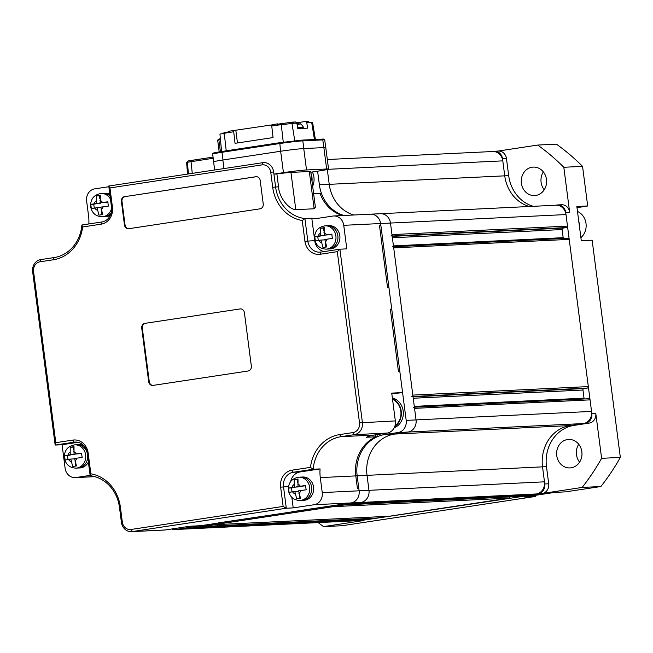 <?xml version="1.0" encoding="UTF-8"?>
<svg xmlns="http://www.w3.org/2000/svg" width="653" height="653" viewBox="0 0 653 653"><rect width="100%" height="100%" fill="white"/><g stroke="black" fill="none" stroke-linecap="round" stroke-linejoin="round"><path stroke-width="0.98" d="M492.329 151.529L493.799 151.308A8.636 7.681 87.2 0 1 494.492 151.243A8.636 7.681 87.2 0 1 502.516 158.712L504.736 175.837A36.715 32.65 -92.8 0 0 529.338 206.503A36.715 32.65 87.2 0 1 504.736 175.837L329.234 184.334L327.308 169.511L329.234 184.334A36.715 32.65 -92.8 0 0 353.828 215A36.715 32.65 -92.8 0 1 329.234 184.334L319.374 184.807A36.715 32.65 -92.8 0 0 343.968 215.474A36.715 32.65 -92.8 0 1 321.39 193.231L320.011 193.296A36.715 32.65 -92.8 0 0 342.588 215.547A36.715 32.65 -92.8 0 1 320.011 193.296L313.611 193.606M563.563 238.476A1.298 1.151 87.2 0 1 563.172 237.676L562.119 229.546A1.298 1.151 87.2 0 1 563.09 228.085L566.518 227.571A1.298 1.151 -92.8 0 0 567.49 226.109L565.988 214.559A10.799 9.607 -92.8 0 0 555.956 205.213L380.454 213.711A10.799 9.607 87.2 0 1 390.478 223.057L391.98 234.607A1.298 1.151 87.2 0 1 391.008 236.068M379.581 213.8A10.799 9.607 87.2 0 1 380.454 213.711A10.799 9.607 87.2 0 1 390.478 223.057L416.051 419.92A10.799 9.607 87.2 0 1 407.929 432.057L394.624 434.074A36.715 32.65 -92.8 0 0 367.027 475.343L368.969 490.321A10.799 9.607 87.2 0 1 360.856 502.459L536.366 493.962A10.799 9.607 -92.8 0 0 544.48 481.824L542.537 466.846A36.715 32.65 87.2 0 1 570.134 425.576L583.439 423.56A10.799 9.607 -92.8 0 0 591.553 411.414L590.059 399.865A1.298 1.151 -92.8 0 0 588.745 398.754L414.394 407.194L588.851 398.738M584.402 398.959A1.298 1.151 87.2 0 1 584.019 398.159L582.966 390.029A1.298 1.151 87.2 0 1 583.937 388.568L587.357 388.053A1.298 1.151 -92.8 0 0 588.329 386.592L569.212 239.382A1.298 1.151 -92.8 0 0 567.906 238.263L393.555 246.712L568.012 238.255M392.502 246.752A1.298 1.151 87.2 0 1 393.702 247.879L412.827 395.098A1.298 1.151 87.2 0 1 411.847 396.551M413.341 407.243A1.298 1.151 87.2 0 1 414.549 408.362L416.051 419.92A10.799 9.607 87.2 0 1 407.929 432.057L394.624 434.074A36.715 32.65 -92.8 0 0 367.027 475.343L368.969 490.321A10.799 9.607 87.2 0 1 360.856 502.459L185.95 528.963A10.799 9.607 87.2 0 1 185.077 529.044L175.216 529.526A10.799 9.607 87.2 0 1 171.755 528.979M530.93 494.419L355.15 503.324M520.188 496.394A1.298 1.151 -92.8 0 0 520.392 496.386L526.857 495.407L351.347 503.904L344.882 504.883A1.298 1.151 87.2 0 1 344.784 504.891M526.857 495.407L527.126 494.998M389 516.27A1.298 1.151 -92.8 0 0 389.212 516.254L508.605 498.166A1.298 1.151 -92.8 0 0 509.593 496.909M508.605 498.166L333.095 506.671L213.702 524.759A1.298 1.151 87.2 0 1 213.596 524.767M377.426 518.041L201.916 526.538L195.451 527.518L370.961 519.021L377.426 518.041A1.298 1.151 -92.8 0 0 378.414 516.784M367.427 519.192L191.647 528.097M363.354 520.172L185.95 528.963A10.799 9.607 87.2 0 1 185.077 529.044L360.587 520.547A10.799 9.607 -92.8 0 0 361.452 520.465L363.623 519.772M494.492 151.243L498.435 151.047A8.636 7.681 87.2 0 1 506.459 158.524L508.687 175.641L504.736 175.837L502.794 160.858A10.799 9.607 -92.8 0 0 492.762 151.512L327.324 159.52M543.353 171.919A14.252 12.676 -92.8 0 0 541.1 182.277A14.252 12.676 -92.8 0 0 544.218 189.786M546.471 179.428A14.252 12.676 87.2 0 1 534.611 195.565A14.252 12.676 87.2 0 1 521.38 183.232A14.252 12.676 87.2 0 1 533.24 167.095A14.252 12.676 87.2 0 1 546.471 179.428M578.721 444.277A14.252 12.676 -92.8 0 0 576.468 454.627A14.252 12.676 -92.8 0 0 579.586 462.136M581.847 451.786A14.252 12.676 87.2 0 1 569.987 467.923A14.252 12.676 87.2 0 1 556.748 455.582A14.252 12.676 87.2 0 1 568.608 439.445A14.252 12.676 87.2 0 1 581.847 451.786M582.15 487.432A226.762 201.687 -92.8 0 0 601.617 458.316L595.781 413.365A8.636 7.681 -92.8 0 1 589.284 423.079L574.077 425.381A36.715 32.65 87.2 0 0 546.479 466.658L548.7 483.775A8.636 7.681 -92.8 0 1 542.21 493.488L582.15 487.432L600.882 486.526A226.762 201.687 -92.8 0 0 620.35 457.41L592.14 240.206L581.292 240.728L576.844 206.495L587.692 205.973L582.549 166.368A226.762 201.687 -92.8 0 0 556.413 144.158L537.68 145.064L498.092 151.063M542.21 493.488L359.55 520.751A8.636 7.681 87.2 0 1 358.856 520.816A8.636 7.681 87.2 0 1 357.264 520.71M318.158 522.604A226.762 201.687 -92.8 0 0 323.561 526.612L363.501 520.555A8.636 7.681 87.2 0 1 362.807 520.629L358.856 520.816M323.561 526.612L342.294 525.706L535.28 496.468L535.656 495.292M600.882 486.526L565.694 491.856L554.854 492.386L524.432 496.99L535.28 496.468M601.617 458.316L620.35 457.41M555.523 205.23L556.993 205.009A8.636 7.681 87.2 0 1 557.686 204.944L561.629 204.748A8.636 7.681 87.2 0 1 569.653 212.225L563.817 167.274L582.549 166.368M538.268 493.676A8.636 7.681 -92.8 0 0 544.757 483.963L542.537 466.846A36.715 32.65 87.2 0 1 570.134 425.576L585.341 423.266A8.636 7.681 -92.8 0 0 591.83 413.561L565.71 212.413A8.636 7.681 87.2 0 0 557.686 204.944M563.817 167.274A226.762 201.687 -92.8 0 0 537.68 145.064M576.999 207.687L587.692 205.973M508.687 175.641A36.715 32.65 -92.8 0 0 533.281 206.307M369.72 214.274A10.799 9.607 87.2 0 1 370.594 214.184A10.799 9.607 87.2 0 1 380.617 223.53L406.19 420.393A10.799 9.607 87.2 0 1 398.069 432.531L384.764 434.547A36.715 32.65 -92.8 0 0 357.167 475.825L359.109 490.803A10.799 9.607 87.2 0 1 350.996 502.941L176.09 529.436A10.799 9.607 87.2 0 1 175.216 529.526M317.603 171.176L319.374 184.807M580.892 237.61A15.117 13.444 -92.8 0 0 586.01 223.497A15.117 13.444 -92.8 0 0 577.489 211.45M579.431 226.42A15.55 13.827 -92.8 0 0 579.293 223.783A15.55 13.827 -92.8 0 0 578.762 221.204M311.693 178.873A15.117 13.444 -92.8 0 0 311.293 175.796M312.379 171.968A15.55 13.827 87.2 0 1 312.656 186.244M310.991 173.412A15.55 13.827 87.2 0 1 312.003 181.256M394.943 425.903A15.117 13.444 -92.8 0 0 395.432 425.527A15.117 13.444 -92.8 0 0 400.877 411.504A15.117 13.444 -92.8 0 0 392.526 399.236M392.355 397.93A15.55 13.827 87.2 0 1 403.032 410.035A15.55 13.827 87.2 0 1 397.628 425.789A15.55 13.827 87.2 0 1 394.192 427.788M392.461 398.738A15.55 13.827 87.2 0 1 401.244 411.333A15.55 13.827 87.2 0 1 395.653 425.878A15.55 13.827 87.2 0 1 394.722 426.564M218.486 139.179L217.669 140.158L218.877 139.84L219.473 138.918L218.486 139.179M219.473 138.918L220.379 138.779M217.669 140.158L219.196 151.896M220.412 151.7L218.877 139.84L220.461 139.603M188.317 160.932L186.636 162.499L188.431 160.907L191.46 160.385A1.298 0.588 -98.6 0 1 191.46 160.385L213.049 157.112L188.431 160.907M213.196 158.271L187.435 162.254L188.399 173.959M380.454 213.711L370.594 214.184A10.799 9.607 87.2 0 1 380.617 223.53L380.895 225.669L379.515 225.742L387.58 287.793L388.959 287.728L391.735 309.122L390.355 309.196L398.412 371.247L399.799 371.182L402.575 392.575L391.833 393.881M380.895 225.669L388.959 287.728L387.58 287.793L379.515 225.742L380.895 225.669M391.735 309.122L399.799 371.182L398.412 371.247L390.355 309.196L391.735 309.122M377.018 434.604L377.287 436.726L375.908 436.792L375.655 434.808L375.908 436.792A36.715 32.65 -92.8 0 0 355.787 475.89L357.452 488.73L358.832 488.664L359.109 490.803A10.799 9.607 87.2 0 1 350.996 502.941L200.798 525.698L189.958 526.22L165.242 529.967A10.799 9.607 87.2 0 1 164.376 530.048L131.441 531.648A10.799 9.607 87.2 0 1 121.409 522.302L119.466 507.324A36.715 32.65 -92.8 0 0 90.163 475.71L87.249 453.288A12.954 11.525 -92.8 0 0 75.217 442.073A12.954 11.525 -92.8 0 0 74.173 442.179L55.162 445.06L32.65 271.738A10.799 9.607 87.2 0 1 40.764 259.6L54.077 257.584A36.715 32.65 -92.8 0 0 81.878 225.007L101.795 221.987A12.954 11.525 -92.8 0 0 111.532 207.417L108.757 186.023L223.971 168.572L222.853 160.009L280.651 151.251A17.28 0.718 -7.4 0 1 303.751 148.566L323.864 147.594A17.28 0.718 -7.4 0 1 325.79 147.676L328.565 169.07A17.28 0.718 -7.4 0 1 319.325 170.915L310.828 172.196M377.287 436.726A36.715 32.65 -92.8 0 0 357.167 475.825L358.832 488.664L357.452 488.73L355.787 475.89L320.288 477.604A36.715 32.65 87.2 0 1 320.084 468.911L313.187 469.246L293.262 472.266A12.954 11.525 -92.8 0 0 283.524 486.828L286.308 508.23L132.306 531.558A10.799 9.607 87.2 0 1 131.441 531.648M349.094 503.226L292.577 511.65L349.094 503.226M274.946 514.458L218.437 522.882L274.946 514.458M314.142 208.772L309.31 171.519A12.954 0.539 -7.4 0 1 310.746 171.576L315.375 207.181L314.142 208.772L295.793 209.662C288.618 209.368 278.945 197.084 278.553 186.791L276.88 173.951L273.925 174.09L275.59 186.929A36.715 32.65 -92.8 0 0 304.902 218.543L307.808 240.957A12.954 11.525 -92.8 0 0 319.848 252.172A12.954 11.525 -92.8 0 0 320.884 252.074L339.895 249.193L362.407 422.515A10.799 9.607 87.2 0 1 354.293 434.653L340.98 436.669A36.715 32.65 -92.8 0 0 313.187 469.246L310.461 467.377A38.87 34.576 87.2 0 1 339.723 434.58L353.028 432.564A8.636 7.681 -92.8 0 0 359.517 422.85L337.291 251.666L320.174 254.262A15.117 13.444 87.2 0 1 304.927 241.3L302.225 220.518A38.87 34.576 87.2 0 1 272.701 187.264L270.758 172.286A8.636 7.681 -92.8 0 0 262.041 164.882L109.949 187.925L112.447 207.181A15.117 13.444 87.2 0 1 101.084 224.175L82.629 226.975A38.87 34.576 87.2 0 1 53.366 259.772L40.062 261.788A8.636 7.681 -92.8 0 0 33.564 271.493L55.799 442.677L72.907 440.089A15.117 13.444 87.2 0 1 88.163 453.051L90.857 473.825A38.87 34.576 87.2 0 1 120.381 507.079L122.323 522.057A8.636 7.681 -92.8 0 0 131.041 529.469L283.141 506.426L280.635 487.162A15.117 13.444 87.2 0 1 291.997 470.168L310.461 467.377M337.291 251.666L339.895 249.193L346.8 248.858L343.739 225.318A10.799 9.607 -92.8 0 0 333.716 215.972A10.799 9.607 -92.8 0 0 332.85 216.061L319.537 218.078A36.715 32.65 87.2 0 1 316.591 218.371A36.715 32.65 87.2 0 1 311.799 218.208L304.902 218.543L302.225 220.518M276.88 173.951A12.954 0.539 -7.4 0 1 290.952 172.408L295.793 209.662M309.31 171.519L290.952 172.408M223.971 168.572L262.751 162.695A10.799 9.607 -92.8 0 1 273.648 171.951L273.925 174.09L283.435 172.653A17.28 0.718 -7.4 0 1 306.526 169.968L326.639 168.988A17.28 0.718 -7.4 0 1 328.565 169.07M402.575 392.575L391.727 393.106L395.343 420.916A10.799 9.607 87.2 0 1 387.221 433.061L373.916 435.078A36.715 32.65 -92.8 0 0 366.447 437.249L375.908 436.792A36.715 32.65 -92.8 0 0 355.787 475.89L546.479 466.658M55.799 442.677L55.162 445.06L62.059 444.726L65.12 468.266A10.799 9.607 -92.8 0 0 75.152 477.612A10.799 9.607 -92.8 0 0 76.017 477.523L89.322 475.506A36.715 32.65 87.2 0 1 90.122 475.4M108.847 186.717L94.742 188.856A10.799 9.607 -92.8 0 0 86.629 200.993L88.571 215.972A36.715 32.65 87.2 0 1 88.832 223.955M144.982 323.349A4.318 3.845 -92.8 0 0 141.734 328.206L148.688 381.695A4.318 3.845 -92.8 0 0 152.696 385.433A4.318 3.845 -92.8 0 0 153.047 385.401L248.099 371.002A4.318 3.845 -92.8 0 0 251.348 366.145L244.402 312.648A4.318 3.845 -92.8 0 0 240.394 308.91A4.318 3.845 -92.8 0 0 240.043 308.942L144.982 323.349L240.043 308.942M124.65 196.602A4.318 3.845 -92.8 0 0 121.401 201.459L124.454 224.999A4.318 3.845 87.2 0 0 128.47 228.738A4.318 3.845 87.2 0 0 128.812 228.705L260 208.829A4.318 3.845 87.2 0 0 263.241 203.973L260.188 180.432A4.318 3.845 87.2 0 0 256.172 176.694A4.318 3.845 87.2 0 0 255.829 176.734L125.237 196.577L256.417 176.702A4.318 3.845 87.2 0 1 256.474 176.694M283.141 506.426L286.308 508.23L293.205 507.895L314.117 504.728A10.799 9.607 -92.8 0 0 322.239 492.591L320.288 477.604M214.666 169.976L213.613 161.854A17.28 0.718 -7.4 0 1 222.853 160.009A17.427 0.718 -7.4 0 1 222.991 159.985L221.987 152.288L279.517 143.57A17.427 0.718 -7.4 0 1 302.821 140.86A0.865 0.767 -92.8 0 0 301.947 140.117L279.786 142.697L280.521 151.276A17.427 0.718 -7.4 0 1 280.651 151.251L283.435 172.653M323.986 251.601A12.954 11.525 87.2 0 1 314.713 240.622L304.927 241.3M311.799 218.208L314.713 240.622M290.626 481.612A12.954 11.525 87.2 0 1 300.168 471.931L293.262 472.266L291.997 470.168M320.084 468.911L300.168 471.931M293.205 507.895L291.842 497.374M62.059 444.726L77.976 442.318M145.578 323.317A4.318 3.845 -92.8 0 0 142.33 328.173L149.276 381.67A4.318 3.845 -92.8 0 0 152.99 385.409M128.763 228.713A4.318 3.845 87.2 0 1 125.049 224.967L124.454 224.999M125.237 196.577A4.318 3.845 -92.8 0 0 121.989 201.434L125.049 224.967M108.757 186.023L109.949 187.925M82.629 226.975L81.878 225.007M90.857 473.825L90.163 475.71M308.991 122.568L309.457 122.47M315.391 139.464L312.567 122.397L309.359 122.478L308.33 121.352L305.4 121.499L306.747 122.601L307.645 128.143L297.784 128.617L296.886 123.082L295.54 121.972L292.511 122.135L292.675 123.286M224.118 133.22L224.061 132.51L228.191 132.004M277.9 124.135L292.511 122.135M292.609 122.119L294.274 123.205L276.79 125.237L277.851 123.833L272.195 124.69L271.746 126.005L273.068 137.571L235.039 143.325L233.725 131.759L234.174 130.453L272.138 124.87M302.086 140.109L321.921 139.154A0.865 0.767 87.2 0 1 322.794 139.897L323.798 147.594A17.427 0.718 -7.4 0 1 323.864 147.594L326.639 168.988M323.798 147.594L303.816 148.566L302.821 140.86L322.794 139.897A17.427 0.718 -7.4 0 1 324.737 139.971C324.68 139.171 323.766 138.893 321.994 139.146L302.012 140.109L279.786 142.697L222.257 151.414L279.762 142.697M306.526 169.968L303.751 148.566A17.427 0.718 -7.4 0 1 303.816 148.566M280.521 151.276L222.991 159.985M224.061 132.51L223.146 133.979M233.725 131.759L228.689 132.526L228.517 131.31L234.174 130.453M296.576 122.821L305.4 121.499M296.886 123.082L294.274 123.205M309.359 122.478L306.747 122.601M276.872 125.229L271.746 126.005M278.031 125.049L277.851 123.833M235.831 130.371L237.472 142.958M228.224 132.6L228.191 132.151L228.689 132.526L219.939 134.061L221.587 151.512M215.253 153.251C211.596 153.333 213.939 152.72 222.273 151.414L221.987 152.288A17.427 0.718 -7.4 0 0 212.666 154.149C213.417 152.704 210.641 153.537 222.257 151.414M297.646 127.792L303.514 127.335C301.515 124.372 300.445 123.278 300.323 124.054L297.082 124.307M297.099 123.784L300.143 124.046M299.36 124.078L296.674 123.727M305.808 487.644L305.637 485.497L298.029 486.55L298.013 479.016L294.209 479.596L294.225 487.13L288.528 488.093L289.083 492.37L294.781 491.407L296.715 498.851L300.511 498.28L298.584 490.836L306.192 489.783L305.808 487.644M298.796 477.188L300.772 477.098A11.664 10.375 87.2 0 1 311.603 487.187A11.664 10.375 87.2 0 1 301.898 500.394L303.874 500.296A11.664 10.375 87.2 0 0 313.571 487.089A11.664 10.375 87.2 0 0 302.739 477L300.772 477.098A11.664 10.375 87.2 0 1 311.603 487.187A11.664 10.375 87.2 0 1 301.898 500.394L299.931 500.484A11.664 10.375 87.2 0 0 309.628 487.285A11.664 10.375 87.2 0 0 298.796 477.188C291.597 478.461 288.12 482.853 288.373 490.362C289.679 496.802 293.532 500.174 299.931 500.484M298.119 486.55L291.516 487.946L292.022 491.831M291.516 487.946L288.528 488.093M298.168 486.942L294.225 487.13M297.907 479.343L297.197 479.449L297.572 482.322M297.197 479.449L294.209 479.596M305.653 485.808L298.029 486.55M299.221 495.056L299.662 498.394M298.633 491.219L294.781 491.407M81.805 455.296L81.641 453.149L74.026 454.202L74.009 446.668L70.214 447.24L70.222 454.782L64.533 455.737L65.088 460.022L70.785 459.059L72.712 466.503L76.515 465.924L74.581 458.479L82.196 457.426L81.805 455.296M83.976 445.942A11.664 10.375 87.2 0 0 78.744 444.644L76.768 444.742A11.664 10.375 87.2 0 1 87.184 452.847A11.664 10.375 87.2 0 0 76.768 444.742L74.801 444.84A11.664 10.375 87.2 0 1 85.633 454.929A11.664 10.375 87.2 0 1 75.928 468.136L77.895 468.038A11.664 10.375 87.2 0 0 87.706 456.831A11.664 10.375 87.2 0 1 77.895 468.038L79.87 467.948A11.664 10.375 87.2 0 0 88.384 462.055M74.115 454.202L67.512 455.598L68.018 459.475M67.512 455.598L64.533 455.737M74.173 454.586L70.222 454.782M73.911 446.987L73.193 447.101L73.569 449.974M73.193 447.101L70.214 447.24M81.649 453.451L74.026 454.202M75.226 462.708L75.658 466.046M74.638 458.871L70.785 459.059M108.055 203.932L107.892 201.785L100.276 202.838L100.26 195.304L96.456 195.884L96.473 203.418L90.775 204.381L91.33 208.658L97.028 207.695L98.962 215.139L102.766 214.568L100.831 207.123L108.447 206.07L108.055 203.932M109.843 194.374A11.664 10.375 87.2 0 0 104.994 193.288L103.019 193.386A11.664 10.375 87.2 0 1 110.047 195.998A11.664 10.375 87.2 0 0 103.019 193.386L101.044 193.476A11.664 10.375 87.2 0 1 110.463 199.149M110.308 215.359A11.664 10.375 87.2 0 1 106.121 216.584L104.145 216.682A11.664 10.375 87.2 0 0 111.141 213.115A11.664 10.375 87.2 0 1 104.145 216.682L102.178 216.772A11.664 10.375 87.2 0 0 111.622 208.315M100.366 202.838L93.763 204.234L94.269 208.119M93.763 204.234L90.775 204.381M100.415 203.23L96.473 203.418M100.162 195.631L99.444 195.737L99.819 198.61M99.444 195.737L96.456 195.884M107.9 202.095L100.276 202.838M101.476 211.343L101.909 214.69M100.88 207.515L97.028 207.695M332.059 236.28L331.887 234.141L324.28 235.194L324.263 227.66L320.46 228.232L320.476 235.766L314.779 236.729L315.334 241.014L321.031 240.051L322.957 247.495L326.761 246.916L324.835 239.471L332.442 238.418L332.059 236.28M325.047 225.832L327.022 225.734A11.664 10.375 87.2 0 1 337.854 235.823A11.664 10.375 87.2 0 1 328.149 249.03L330.116 248.932A11.664 10.375 87.2 0 0 339.821 235.733A11.664 10.375 87.2 0 0 328.99 225.636L327.022 225.734A11.664 10.375 87.2 0 1 337.854 235.823A11.664 10.375 87.2 0 1 328.149 249.03L326.174 249.128A11.664 10.375 87.2 0 0 335.879 235.921A11.664 10.375 87.2 0 0 325.047 225.832C317.848 227.097 314.371 231.489 314.624 239.006C315.93 245.438 319.782 248.809 326.174 249.128M324.37 235.186L317.766 236.59L318.272 240.467M317.766 236.59L314.779 236.729M324.419 235.578L320.476 235.766M324.157 227.979L323.447 228.085L323.823 230.966M323.447 228.085L320.46 228.232M331.895 234.443L324.28 235.194M325.472 243.691L325.904 247.038M324.884 239.863L321.031 240.051M565.988 214.559L343.739 225.318M567.49 226.109L391.98 234.607M566.518 227.571L392.159 236.011M563.09 228.085L392.208 236.362M562.119 229.546L392.388 237.765M563.172 237.676L393.449 245.895M569.212 239.382L393.702 247.879M588.329 386.592L412.827 395.098M587.357 388.053L413.006 396.493M583.937 388.568L413.047 396.844M582.966 390.029L413.235 398.248M584.019 398.159L414.288 406.378M590.059 399.865L414.549 408.362M591.553 411.414L406.19 420.393M583.439 423.56L398.069 432.531M574.077 425.381L384.764 434.547M544.48 481.824L322.239 492.591M536.366 493.962L314.117 504.728M520.392 496.386L344.882 504.883M389.212 516.254L213.702 524.759M361.452 520.465L176.09 529.436M502.794 160.858L328.051 169.315M363.501 520.555L359.55 520.751M595.781 413.365L591.83 413.561M569.653 212.225L565.71 212.413M506.459 158.524L502.516 158.712M589.284 423.079L585.341 423.266M548.7 483.775L544.757 483.963M192.268 173.371L191.027 161.634A1.298 0.588 -98.6 0 1 191.435 160.385M278.553 186.791L272.701 187.264M165.242 529.967L132.306 531.558L131.041 529.469M90.13 475.466L89.322 475.506M395.343 420.916L359.517 422.85M387.221 433.061L354.293 434.653L353.028 432.564M373.916 435.078L340.98 436.669L339.723 434.58M94.734 476.617L76.017 477.523M288.471 486.591L280.635 487.162M76.262 442.081L74.173 442.179L72.907 440.089M149.276 381.67L148.688 381.695M142.33 328.173L141.734 328.206M256.417 176.702L255.829 176.734M121.989 201.434L121.401 201.459M112.447 207.181L111.532 207.417M101.084 224.175L101.795 221.987M262.751 162.695L262.041 164.882M273.648 171.951L270.758 172.286M53.366 259.772L54.077 257.584M40.062 261.788L40.764 259.6M33.564 271.493L32.65 271.738M320.884 252.074L320.174 254.262M88.163 453.051L87.249 453.288M120.381 507.079L119.466 507.324M122.323 522.057L121.409 522.302M225.375 132.355L225.465 133.016M298.397 122.56L298.543 123.743M294.772 140.746L291.956 123.319M314.452 139.513L311.677 122.364M292.095 122.25L292.234 123.303M277.99 125.058L277.851 124.119M226.224 150.81L224.224 133.204M283.263 142.191L281.255 124.56M303.523 128.339L297.752 128.421M303.514 127.335L303.653 127.964L297.744 128.38M293.899 484.599A5.183 4.612 -92.8 0 0 291.981 487.473M300.274 486.216A5.183 4.612 -92.8 0 0 297.703 484.028M298.911 493.358A5.183 4.612 -92.8 0 0 300.829 490.493M292.536 491.75A5.183 4.612 -92.8 0 0 295.107 493.937M69.895 452.251A5.183 4.612 -92.8 0 0 67.977 455.117M76.279 453.859A5.183 4.612 -92.8 0 0 73.699 451.672M74.915 461.01A5.183 4.612 -92.8 0 0 76.834 458.145M68.532 459.402A5.183 4.612 -92.8 0 0 71.112 461.589M96.146 200.887A5.183 4.612 -92.8 0 0 94.228 203.76M102.521 202.503A5.183 4.612 -92.8 0 0 99.95 200.316M101.158 209.654A5.183 4.612 -92.8 0 0 103.076 206.781M94.783 208.038A5.183 4.612 -92.8 0 0 97.362 210.225M320.15 233.243A5.183 4.612 -92.8 0 0 318.231 236.108M326.524 234.851A5.183 4.612 -92.8 0 0 323.945 232.664M325.161 242.002A5.183 4.612 -92.8 0 0 327.08 239.129M318.786 240.386A5.183 4.612 -92.8 0 0 321.358 242.573M520.294 496.394L344.833 504.891M389.106 516.27L213.653 524.767M186.636 162.499L187.525 174.09M94.873 476.657L75.152 477.612M370.594 214.184L333.716 215.972M213.653 161.789L212.666 154.149M325.725 147.627L324.737 139.971M300.323 124.054L298.47 123.735M74.801 444.84C67.594 446.105 64.125 450.497 64.378 458.014C65.684 464.446 69.536 467.826 75.928 468.136M101.044 193.476C93.844 194.749 90.375 199.141 90.62 206.65C91.934 213.09 95.779 216.461 102.178 216.772"/></g></svg>

